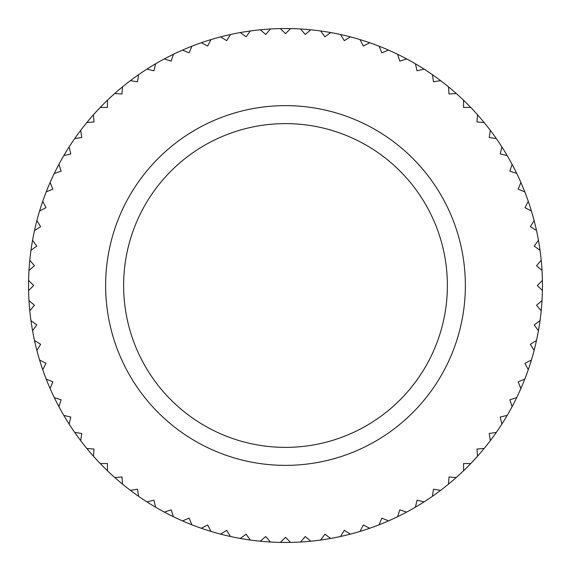 <?xml version="1.0" encoding="UTF-8"?>
<svg xmlns="http://www.w3.org/2000/svg" width="571" height="571" viewBox="0 0 571 571"><rect width="100%" height="100%" fill="white"/><g stroke="black" fill="none" stroke-linecap="round" stroke-linejoin="round"><path stroke-width="0.86" d="M28.6 290.589A256.95 256.95 0 0 1 28.6 280.411L33.689 285.5L28.6 290.589A256.95 256.95 0 0 0 28.993 300.582L34.467 305.257L29.792 310.731A256.95 256.95 0 0 0 30.97 320.659L36.787 324.892L32.561 330.716A256.95 256.95 0 0 0 34.51 340.523L40.648 344.284L36.887 350.423A256.95 256.95 0 0 0 39.599 360.044L46.015 363.313L42.746 369.723A256.95 256.95 0 0 0 46.208 379.108L52.86 381.863L50.105 388.516A256.95 256.95 0 0 0 54.288 397.594L61.133 399.821L58.913 406.666A256.95 256.95 0 0 0 63.795 415.388L70.797 417.073L69.112 424.067A256.95 256.95 0 0 0 74.673 432.383L81.781 433.51L80.654 440.619A256.95 256.95 0 0 0 86.849 448.471L94.022 449.042L93.458 456.215A256.95 256.95 0 0 0 100.246 463.559L107.441 463.559L107.441 470.754A256.95 256.95 0 0 0 114.785 477.542L121.958 476.978L122.529 484.151A256.95 256.95 0 0 0 130.381 490.346L137.49 489.219L138.617 496.327A256.95 256.95 0 0 0 146.933 501.888L153.927 500.203L155.612 507.205A256.95 256.95 0 0 0 164.334 512.087L171.179 509.867L173.406 516.712A256.95 256.95 0 0 0 182.484 520.895L189.137 518.14L191.892 524.792A256.95 256.95 0 0 0 201.278 528.254L207.687 524.985L210.956 531.401A256.95 256.95 0 0 0 220.577 534.113L226.716 530.352L230.477 536.49A256.95 256.95 0 0 0 240.284 538.439L246.108 534.213L250.341 540.03A256.95 256.95 0 0 0 260.269 541.208L265.743 536.533L270.418 542.007A256.95 256.95 0 0 0 280.411 542.4L285.5 537.311L290.589 542.4A256.95 256.95 0 0 0 300.582 542.007L305.257 536.533L310.731 541.208A256.95 256.95 0 0 0 320.659 540.03L324.892 534.213L330.716 538.439A256.95 256.95 0 0 0 340.523 536.49L344.284 530.352L350.423 534.113A256.95 256.95 0 0 0 360.044 531.401L363.313 524.985L369.723 528.254A256.95 256.95 0 0 0 379.108 524.792L381.863 518.14L388.516 520.895A256.95 256.95 0 0 0 397.594 516.712L399.821 509.867L406.666 512.087A256.95 256.95 0 0 0 415.388 507.205L417.073 500.203L424.067 501.888A256.95 256.95 0 0 0 432.383 496.327L433.51 489.219L440.619 490.346A256.95 256.95 0 0 0 448.471 484.151L449.042 476.978L456.215 477.542A256.95 256.95 0 0 0 463.559 470.754L463.559 463.559L470.754 463.559A256.95 256.95 0 0 0 477.542 456.215L476.978 449.042L484.151 448.471A256.95 256.95 0 0 0 490.346 440.619L489.219 433.51L496.327 432.383A256.95 256.95 0 0 0 501.888 424.067L500.203 417.073L507.205 415.388A256.95 256.95 0 0 0 512.087 406.666L509.867 399.821L516.712 397.594A256.95 256.95 0 0 0 520.895 388.516L518.14 381.863L524.792 379.108A256.95 256.95 0 0 0 528.254 369.723L524.985 363.313L531.401 360.044A256.95 256.95 0 0 0 534.113 350.423L530.352 344.284L536.49 340.523A256.95 256.95 0 0 0 538.439 330.716L534.213 324.892L540.03 320.659A256.95 256.95 0 0 0 541.208 310.731L536.533 305.257L542.007 300.582A256.95 256.95 0 0 1 415.388 507.205M28.993 270.418A256.95 256.95 0 0 1 29.792 260.269L34.467 265.743L28.993 270.418A256.95 256.95 0 0 0 28.6 280.411M30.97 250.341A256.95 256.95 0 0 1 32.561 240.284L36.787 246.108L30.97 250.341A256.95 256.95 0 0 0 29.792 260.269M34.51 230.477A256.95 256.95 0 0 1 36.887 220.577L40.648 226.716L34.51 230.477A256.95 256.95 0 0 0 32.561 240.284M39.599 210.956A256.95 256.95 0 0 1 42.746 201.278L46.015 207.687L39.599 210.956A256.95 256.95 0 0 0 36.887 220.577M46.208 191.892A256.95 256.95 0 0 1 50.105 182.484L52.86 189.137L46.208 191.892A256.95 256.95 0 0 0 42.746 201.278M54.288 173.406A256.95 256.95 0 0 1 58.913 164.334L61.133 171.179L54.288 173.406A256.95 256.95 0 0 0 50.105 182.484M63.795 155.612A256.95 256.95 0 0 1 69.112 146.933L70.797 153.927L63.795 155.612A256.95 256.95 0 0 0 58.913 164.334M74.673 138.617A256.95 256.95 0 0 1 80.654 130.381L81.781 137.49L74.673 138.617A256.95 256.95 0 0 0 69.112 146.933M86.849 122.529A256.95 256.95 0 0 1 93.458 114.785L94.022 121.958L86.849 122.529A256.95 256.95 0 0 0 80.654 130.381M100.246 107.441A256.95 256.95 0 0 1 107.441 100.246L107.441 107.441L100.246 107.441A256.95 256.95 0 0 0 93.458 114.785M114.785 93.458A256.95 256.95 0 0 1 122.529 86.849L121.958 94.022L114.785 93.458A256.95 256.95 0 0 0 107.441 100.246M130.381 80.654A256.95 256.95 0 0 1 138.617 74.673L137.49 81.781L130.381 80.654A256.95 256.95 0 0 0 122.529 86.849M146.933 69.112A256.95 256.95 0 0 1 155.612 63.795L153.927 70.797L146.933 69.112A256.95 256.95 0 0 0 138.617 74.673M164.334 58.913A256.95 256.95 0 0 1 173.406 54.288L171.179 61.133L164.334 58.913A256.95 256.95 0 0 0 155.612 63.795M182.484 50.105A256.95 256.95 0 0 1 191.892 46.208L189.137 52.86L182.484 50.105A256.95 256.95 0 0 0 173.406 54.288M201.278 42.746A256.95 256.95 0 0 1 210.956 39.599L207.687 46.015L201.278 42.746A256.95 256.95 0 0 0 191.892 46.208M220.577 36.887A256.95 256.95 0 0 1 230.477 34.51L226.716 40.648L220.577 36.887A256.95 256.95 0 0 0 210.956 39.599M240.284 32.561A256.95 256.95 0 0 1 250.341 30.97L246.108 36.787L240.284 32.561A256.95 256.95 0 0 0 230.477 34.51M260.269 29.792A256.95 256.95 0 0 1 270.418 28.993L265.743 34.467L260.269 29.792A256.95 256.95 0 0 0 250.341 30.97M280.411 28.6A256.95 256.95 0 0 1 290.589 28.6L285.5 33.689L280.411 28.6A256.95 256.95 0 0 0 270.418 28.993M300.582 28.993A256.95 256.95 0 0 1 310.731 29.792L305.257 34.467L300.582 28.993A256.95 256.95 0 0 0 290.589 28.6M320.659 30.97A256.95 256.95 0 0 1 330.716 32.561L324.892 36.787L320.659 30.97A256.95 256.95 0 0 0 310.731 29.792M340.523 34.51A256.95 256.95 0 0 0 330.716 32.561A256.95 256.95 0 0 1 350.423 36.887L344.284 40.648L340.523 34.51A256.95 256.95 0 0 0 330.716 32.561M360.044 39.599A256.95 256.95 0 0 0 350.423 36.887A256.95 256.95 0 0 1 369.723 42.746L363.313 46.015L360.044 39.599A256.95 256.95 0 0 0 350.423 36.887M379.108 46.208A256.95 256.95 0 0 1 388.516 50.105L381.863 52.86L379.108 46.208A256.95 256.95 0 0 0 369.723 42.746M397.594 54.288A256.95 256.95 0 0 1 406.666 58.913L399.821 61.133L397.594 54.288A256.95 256.95 0 0 0 388.516 50.105M415.388 63.795A256.95 256.95 0 0 1 424.067 69.112L417.073 70.797L415.388 63.795A256.95 256.95 0 0 0 406.666 58.913M432.383 74.673A256.95 256.95 0 0 0 424.067 69.112A256.95 256.95 0 0 1 440.619 80.654L433.51 81.781L432.383 74.673A256.95 256.95 0 0 0 424.067 69.112M448.471 86.849A256.95 256.95 0 0 0 440.619 80.654A256.95 256.95 0 0 1 456.215 93.458L449.042 94.022L448.471 86.849A256.95 256.95 0 0 0 440.619 80.654M463.559 100.246A256.95 256.95 0 0 0 456.215 93.458A256.95 256.95 0 0 1 470.754 107.441L463.559 107.441L463.559 100.246A256.95 256.95 0 0 0 456.215 93.458M477.542 114.785A256.95 256.95 0 0 0 470.754 107.441A256.95 256.95 0 0 1 484.151 122.529L476.978 121.958L477.542 114.785A256.95 256.95 0 0 0 470.754 107.441M490.346 130.381A256.95 256.95 0 0 0 484.151 122.529A256.95 256.95 0 0 1 496.327 138.617L489.219 137.49L490.346 130.381A256.95 256.95 0 0 0 484.151 122.529M501.888 146.933A256.95 256.95 0 0 1 507.205 155.612L500.203 153.927L501.888 146.933A256.95 256.95 0 0 0 496.327 138.617M512.087 164.334A256.95 256.95 0 0 1 516.712 173.406L509.867 171.179L512.087 164.334A256.95 256.95 0 0 0 507.205 155.612M520.895 182.484A256.95 256.95 0 0 1 524.792 191.892L518.14 189.137L520.895 182.484A256.95 256.95 0 0 0 516.712 173.406M528.254 201.278A256.95 256.95 0 0 1 531.401 210.956L524.985 207.687L528.254 201.278A256.95 256.95 0 0 0 524.792 191.892M534.113 220.577A256.95 256.95 0 0 1 536.49 230.477L530.352 226.716L534.113 220.577A256.95 256.95 0 0 0 531.401 210.956M538.439 240.284A256.95 256.95 0 0 1 540.03 250.341L534.213 246.108L538.439 240.284A256.95 256.95 0 0 0 536.49 230.477M541.208 260.269A256.95 256.95 0 0 1 542.007 270.418L536.533 265.743L541.208 260.269A256.95 256.95 0 0 0 540.03 250.341M542.4 280.411A256.95 256.95 0 0 1 542.007 300.582A256.95 256.95 0 0 0 542.4 290.589L537.311 285.5L542.4 280.411A256.95 256.95 0 0 0 542.007 270.418M105.635 285.5A179.865 179.865 0 0 1 285.5 105.635A179.865 179.865 0 0 1 465.365 285.5A179.865 179.865 0 0 1 285.5 465.365A179.865 179.865 0 0 1 105.635 285.5M406.666 512.087A256.95 256.95 0 0 1 397.594 516.712M388.516 520.895A256.95 256.95 0 0 1 379.108 524.792M369.723 528.254A256.95 256.95 0 0 1 360.044 531.401M350.423 534.113A256.95 256.95 0 0 1 340.523 536.49M330.716 538.439A256.95 256.95 0 0 1 320.659 540.03M310.731 541.208A256.95 256.95 0 0 1 300.582 542.007M290.589 542.4A256.95 256.95 0 0 1 280.411 542.4M270.418 542.007A256.95 256.95 0 0 1 260.269 541.208M250.341 540.03A256.95 256.95 0 0 1 240.284 538.439M230.477 536.49A256.95 256.95 0 0 1 220.577 534.113M210.956 531.401A256.95 256.95 0 0 1 201.278 528.254M191.892 524.792A256.95 256.95 0 0 1 182.484 520.895M173.406 516.712A256.95 256.95 0 0 1 164.334 512.087M155.612 507.205A256.95 256.95 0 0 1 146.933 501.888M138.617 496.327A256.95 256.95 0 0 1 130.381 490.346M122.529 484.151A256.95 256.95 0 0 1 114.785 477.542M107.441 470.754A256.95 256.95 0 0 1 100.246 463.559M93.458 456.215A256.95 256.95 0 0 1 86.849 448.471M80.654 440.619A256.95 256.95 0 0 1 74.673 432.383M69.112 424.067A256.95 256.95 0 0 1 63.795 415.388M58.913 406.666A256.95 256.95 0 0 1 54.288 397.594M50.105 388.516A256.95 256.95 0 0 1 46.208 379.108M42.746 369.723A256.95 256.95 0 0 1 39.599 360.044M36.887 350.423A256.95 256.95 0 0 1 34.51 340.523M32.561 330.716A256.95 256.95 0 0 1 30.97 320.659M29.792 310.731A256.95 256.95 0 0 1 28.993 300.582M285.5 123.621A161.879 161.879 0 0 1 447.378 285.5A161.879 161.879 0 0 1 285.5 447.378A161.879 161.879 0 0 1 123.621 285.5A161.879 161.879 0 0 1 285.5 123.621"/></g></svg>
